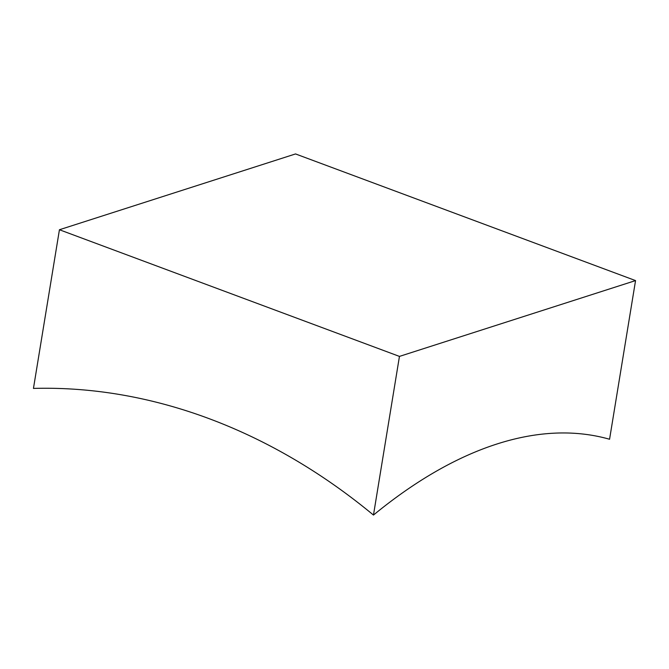 <?xml version="1.0" encoding="UTF-8"?>
<svg xmlns="http://www.w3.org/2000/svg" width="669" height="669" viewBox="0 0 669 669"><rect width="100%" height="100%" fill="white"/><g stroke="black" fill="none" stroke-linecap="round" stroke-linejoin="round"><path stroke-width="1" d="M33.45 388.413A636.671 513.14 72.2 0 1 373.469 515.063A636.671 318.16 -69.6 0 1 496.95 443.999A636.671 318.16 -69.6 0 1 609.568 439.257L635.55 280.587L295.531 153.937L59.432 229.743L33.45 388.413M373.469 515.063L399.452 356.401L59.432 229.743M635.55 280.587L399.452 356.401"/></g></svg>
